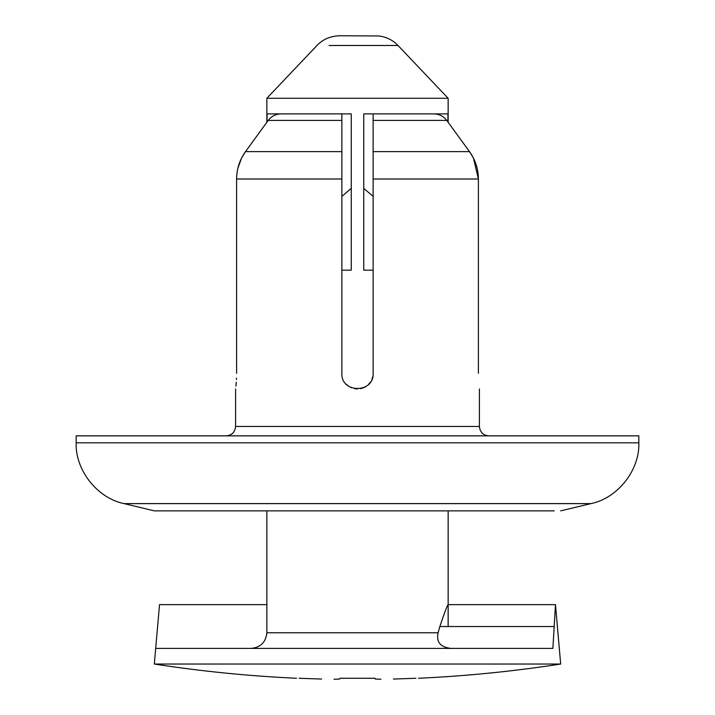 <?xml version="1.0" encoding="UTF-8"?>
<svg xmlns="http://www.w3.org/2000/svg" width="715" height="715" viewBox="0 0 715 715"><rect width="100%" height="100%" fill="white"/><g stroke="black" fill="none" stroke-linecap="round" stroke-linejoin="round"><path stroke-width="1.07" d="M329.097 45.483L398.005 45.483C392.982 40.201 386.645 37.028 379.004 35.965L339.661 35.75C330.321 36.108 322.769 39.343 316.995 45.483L266.856 98.268L448.144 98.268L448.144 122.283L469.505 151.643L473.312 157.854M559.309 648.407L555.484 604.649L552.883 648.407L155.691 648.407L159.517 604.649L266.856 604.649L266.856 632.775C265.855 642.204 260.644 647.415 251.224 648.407M159.517 604.649L154.324 664.038L560.676 664.038L555.484 604.649L448.144 604.649C447.259 605.319 444.489 612.612 439.841 626.528L438.089 632.775C436.105 642.025 440.404 647.236 450.995 648.407M267.07 121.979L267.07 113.891L351.253 113.891L351.253 270.181L341.868 270.181M373.132 270.181L363.747 270.181L363.747 113.891L447.93 113.891L447.93 121.979M363.747 188.376L373.132 196.366M393.402 679.053L415.889 678.267C419.294 678.267 419.294 678.267 415.889 678.267M321.598 679.053L299.111 678.267C295.706 678.267 295.706 678.267 299.111 678.267M380.934 679.25L375.375 679.053L374.991 678.267L340.009 678.267L339.625 679.053L334.066 679.25M341.868 196.375L351.253 188.376M372.801 376.528L371.934 379.325M370.468 382.051L368.502 384.438M366.08 386.404L364.373 387.378M363.497 387.771L360.521 388.674M357.5 388.969L354.443 388.665M351.521 387.771L350.77 387.441M348.75 386.288L346.435 384.366M478.398 373.337C479.497 393.5 479.497 393.5 478.398 373.337L478.398 179.009C478.317 168.937 475.35 159.82 469.505 151.643L446.777 120.406L373.132 120.406L373.132 113.891M236.602 373.337C235.503 393.5 235.503 393.5 236.602 373.337L236.602 179.009L341.868 179.009L341.868 373.337C340.903 393.482 374.079 393.527 373.132 373.337L373.132 179.009L478.398 179.009L473.446 158.113M236.504 378.074L236.442 379.54M236.272 382.203L236.093 384.402M236.084 384.5L235.923 386.109M620.861 442.826L76.174 442.826L76.174 435.855L638.826 435.855L638.826 442.826L448.144 442.826M76.174 442.826C75.138 470.104 97.356 498.266 124.106 503.619L154.324 510.868L554.197 510.868M538.887 510.868L448.144 510.868L448.144 626.528M241.777 157.675L245.495 151.643L268.223 120.406C271.503 116.17 275.811 113.998 281.138 113.891M266.856 98.268L266.856 122.283L245.495 151.643C239.632 159.874 236.665 168.99 236.602 179.009L236.745 175.345M237.845 168.311L241.607 158.006M433.862 113.891C439.216 114.007 443.515 116.179 446.777 120.406M373.132 179.009L373.132 120.406M341.868 179.009L341.868 120.406L268.223 120.406M341.868 113.891L341.868 120.406M266.856 510.868L266.856 632.775L438.089 632.775M553.768 626.528L439.841 626.528M235.593 388.969L235.593 426.471L479.408 426.471L479.408 388.969M124.106 503.619L590.894 503.619L560.676 510.868M373.132 151.643L469.505 151.643M245.495 151.643L341.868 151.643M398.005 45.483L448.144 98.268M154.324 664.038C201.416 671.322 248.82 676.068 296.546 678.267M560.676 664.038C513.585 671.322 466.18 676.068 418.454 678.267M479.408 426.471C479.979 432.146 483.108 435.274 488.783 435.855M235.593 426.471C235.02 432.146 231.892 435.274 226.217 435.855M590.894 503.619C617.644 498.266 639.862 470.104 638.826 442.826"/></g></svg>
